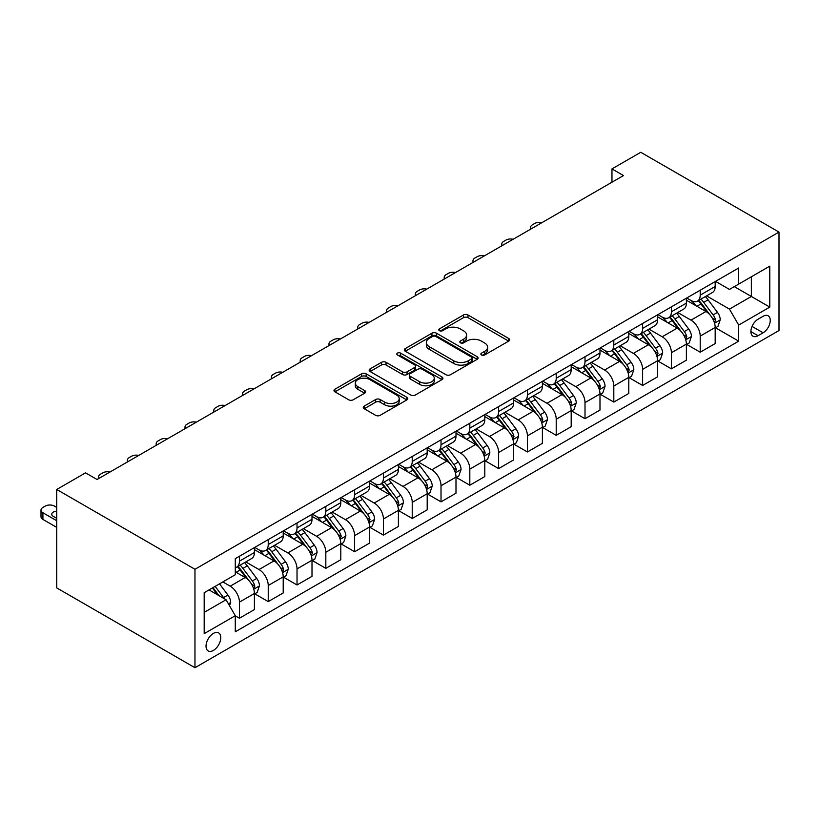 <?xml version="1.0" encoding="UTF-8"?>
<svg xmlns="http://www.w3.org/2000/svg" width="820" height="820" viewBox="0 0 820 820"><rect width="100%" height="100%" fill="white"/><g stroke="black" fill="none" stroke-linecap="round" stroke-linejoin="round"><path stroke-width="1.23" d="M481.514 354.968A2.235 1.291 0 0 0 484.681 354.968L508.707 341.099A3.198 1.845 0 0 0 509.65 339.787A3.198 1.845 0 0 0 508.707 338.486L468.005 314.982A3.198 1.845 0 0 0 463.484 314.982L439.458 328.861A2.235 1.291 0 0 0 438.803 329.773A2.235 1.291 0 0 0 439.458 330.685A2.235 1.291 0 0 0 442.626 330.685L445.731 328.892A10.229 5.904 0 0 1 460.204 328.892L463.597 330.849A10.229 5.904 0 0 1 466.59 335.031A10.229 5.904 0 0 1 463.597 339.203L460.491 340.997A2.235 1.291 0 0 0 459.835 341.909A2.235 1.291 0 0 0 460.491 342.832A2.235 1.291 0 0 0 463.648 342.832L466.764 341.028A10.229 5.904 0 0 1 481.237 341.028L484.63 342.996A10.229 5.904 0 0 1 487.623 347.167A10.229 5.904 0 0 1 484.63 351.349L481.514 353.143A2.235 1.291 0 0 0 480.858 354.055A2.235 1.291 0 0 0 481.514 354.968L481.514 353.143M213.395 650.424A10.424 6.017 120 0 0 220.211 641.24A10.424 6.017 120 0 0 218.612 632.876A10.424 6.017 120 0 0 213.395 633.399A10.424 6.017 120 0 0 206.589 642.583A10.424 6.017 120 0 0 208.188 650.936A10.424 6.017 120 0 0 213.395 650.424M364.203 406.115A3.198 1.845 0 0 0 363.27 407.427A3.198 1.845 0 0 0 364.203 408.729L375.632 415.32A3.198 1.845 0 0 0 380.152 415.32L406.833 399.914A3.198 1.845 0 0 0 407.776 398.612A3.198 1.845 0 0 0 406.833 397.3L366.13 373.807A3.198 1.845 0 0 0 361.61 373.807L334.919 389.213A3.198 1.845 0 0 0 333.986 390.515A3.198 1.845 0 0 0 334.919 391.816L348.715 399.781A3.198 1.845 0 0 0 353.236 399.781L364.664 393.19A3.198 1.845 0 0 0 365.597 391.888A3.198 1.845 0 0 0 364.664 390.576L357.817 386.63A8.559 4.941 0 0 1 355.316 383.135A8.559 4.941 0 0 1 360.595 378.573A8.559 4.941 0 0 1 369.912 379.65L396.716 395.117A8.559 4.941 0 0 1 399.217 398.612A8.559 4.941 0 0 1 393.938 403.173A8.559 4.941 0 0 1 384.621 402.107L380.152 399.524A3.198 1.845 0 0 0 375.632 399.524L364.203 406.115L364.203 408.729M779 232.091L640.768 152.284L611.966 168.91L623.487 175.562L97.047 479.495L85.526 472.853L56.734 489.478L194.965 569.285L779 232.091L779 330.521L194.965 667.716L194.965 569.285M445.957 374.719A3.198 1.845 0 0 0 450.477 374.719L477.168 359.314A3.198 1.845 0 0 0 478.101 358.002A3.198 1.845 0 0 0 477.168 356.7L436.455 333.197A3.198 1.845 0 0 0 431.935 333.197L405.254 348.603A3.198 1.845 0 0 0 404.311 349.914A3.198 1.845 0 0 0 405.254 351.216L445.957 374.719M398.346 355.449A2.235 1.291 0 0 1 400.611 355.767L400.611 353.112L442 377.005A3.198 1.845 0 0 1 442.933 378.307A3.198 1.845 0 0 1 442 379.609L415.32 395.025A3.198 1.845 0 0 1 410.789 395.025L370.086 371.521L370.086 368.908A3.198 1.845 0 0 0 369.154 370.209A3.198 1.845 0 0 0 370.086 371.521M370.086 368.908L381.505 362.317A3.198 1.845 0 0 1 386.025 362.317L402.538 371.849A3.198 1.845 0 0 0 407.058 371.849L414.633 367.473A3.198 1.845 0 0 0 415.576 366.171A3.198 1.845 0 0 0 414.633 364.859L397.454 354.937A2.235 1.291 0 0 1 396.798 354.025A2.235 1.291 0 0 1 398.171 352.825A2.235 1.291 0 0 1 400.611 353.112M763.102 316.294L758.039 319.216A10.096 5.832 120 0 0 751.438 328.123A10.096 5.832 120 0 0 752.985 336.21A10.096 5.832 120 0 0 758.039 335.708L763.102 332.787A10.096 5.832 120 0 0 769.703 323.89A10.096 5.832 120 0 0 768.155 315.792A10.096 5.832 120 0 0 763.102 316.294M715.532 281.373L729.462 289.419L738.687 284.099L738.687 268.007L235.278 558.645L235.278 574.738L204.18 592.696L204.18 633.665L235.278 615.707L235.278 631.8L738.687 341.161L738.687 325.068L729.462 309.109L706.563 295.887M738.687 284.099L769.785 266.141L769.785 307.111L738.687 325.068M56.734 489.478L56.734 587.909L194.965 667.716M611.966 168.91L611.966 182.214M734.3 286.631L751.356 296.471L751.356 276.791L769.785 266.141M729.462 309.109L751.356 296.471L769.785 307.111M204.18 612.376L226.064 599.748L209.018 589.898M235.278 615.841L239.43 618.229L239.43 602.136A13.028 7.523 -120 0 0 230.215 586.177L222.845 581.923M239.43 618.229L254.405 609.588L254.405 593.495A13.028 7.523 -120 0 0 245.19 577.526L235.278 571.806M254.753 593.823L268.232 601.603L268.232 585.511A13.028 7.523 -120 0 0 259.017 569.551L245.785 561.915M268.232 601.603L283.207 592.962L283.207 576.87A13.028 7.523 -120 0 0 273.993 560.9L254.405 549.595M283.546 577.198L297.024 584.978L297.024 568.885A13.028 7.523 -120 0 0 287.81 552.926L274.577 545.279M297.024 584.978L312 576.337L312 560.234A13.028 7.523 -120 0 0 302.785 544.275L283.207 532.969M312.348 560.572L325.827 568.352L325.827 552.26A13.028 7.523 -120 0 0 316.612 536.3L303.38 528.654M325.827 568.352L340.802 559.711L340.802 543.609A13.028 7.523 -120 0 0 331.587 527.649L312 516.344M341.151 543.947L354.619 551.727L354.619 535.634A13.028 7.523 -120 0 0 345.404 519.665L332.182 512.029M354.619 551.727L369.594 543.076L369.594 526.983A13.028 7.523 -120 0 0 360.38 511.024L340.802 499.718M369.943 527.322L383.422 535.101L383.422 519.009A13.028 7.523 -120 0 0 374.207 503.039L360.974 495.403M383.422 535.101L398.397 526.45L398.397 510.358A13.028 7.523 -120 0 0 389.182 494.398L369.594 483.093M398.745 510.696L412.224 518.476L412.224 502.383A13.028 7.523 -120 0 0 403.009 486.414L389.777 478.777M412.224 518.476L427.199 509.825L427.199 493.732A13.028 7.523 -120 0 0 417.985 477.773L398.397 466.467M427.538 494.06L441.016 501.85L441.016 485.747A13.028 7.523 -120 0 0 431.802 469.788L418.569 462.152M441.016 501.85L455.992 493.199L455.992 477.107A13.028 7.523 -120 0 0 446.777 461.147L427.199 449.842M456.34 477.435L469.819 485.225L469.819 469.122A13.028 7.523 -120 0 0 460.604 453.163L447.371 445.526M469.819 485.225L484.794 476.574L484.794 460.481A13.028 7.523 -120 0 0 475.579 444.522L455.992 433.206M485.143 460.809L498.621 468.589L498.621 452.496A13.028 7.523 -120 0 0 489.396 436.537L476.174 428.901M498.621 468.589L513.597 459.948L513.597 443.856A13.028 7.523 -120 0 0 504.372 427.886L484.794 416.58M513.935 444.184L527.414 451.963L527.414 435.871A13.028 7.523 -120 0 0 518.199 419.912L504.966 412.265M527.414 451.963L542.389 443.323L542.389 427.23A13.028 7.523 -120 0 0 533.174 411.261L513.597 399.955M542.737 427.558L556.216 435.338L556.216 419.245A13.028 7.523 -120 0 0 547.001 403.286L533.769 395.64M556.216 435.338L571.191 426.697L571.191 410.594A13.028 7.523 -120 0 0 561.977 394.635L542.389 383.329M571.54 410.933L585.008 418.712L585.008 402.62A13.028 7.523 -120 0 0 575.794 386.661L562.561 379.014M585.008 418.712L599.984 410.072L599.984 393.969A13.028 7.523 -120 0 0 590.769 378.01L571.191 366.704M600.332 394.307L613.811 402.087L613.811 385.994A13.028 7.523 -120 0 0 604.596 370.025L591.364 362.389M613.811 402.087L628.786 393.436L628.786 377.343A13.028 7.523 -120 0 0 619.572 361.384L599.984 350.078M629.135 377.682L642.614 385.461L642.614 369.369A13.028 7.523 -120 0 0 633.399 353.399L620.166 345.763M642.614 385.461L657.589 376.81L657.589 360.718A13.028 7.523 -120 0 0 648.374 344.759L628.786 333.453M657.927 361.056L671.406 368.836L671.406 352.733A13.028 7.523 -120 0 0 662.191 336.774L648.958 329.138M671.406 368.836L686.381 360.185L686.381 344.092A13.028 7.523 -120 0 0 677.166 328.133L657.589 316.827M686.729 344.42L700.208 352.21L700.208 336.108A13.028 7.523 -120 0 0 690.993 320.148L677.761 312.512M700.208 352.21L715.183 343.559L715.183 327.467A13.028 7.523 -120 0 0 705.969 311.508L686.381 300.202M686.729 297.998L690.993 300.458A13.028 7.523 -120 0 0 697.512 301.104A13.028 7.523 -120 0 0 700.208 295.138L700.208 290.218M657.927 314.634L662.191 317.094A13.028 7.523 -120 0 0 668.71 317.74A13.028 7.523 -120 0 0 671.406 311.774L671.406 306.844M629.135 331.26L633.399 333.719A13.028 7.523 -120 0 0 639.907 334.365A13.028 7.523 -120 0 0 642.614 328.4L642.614 323.469M600.332 347.885L604.596 350.345A13.028 7.523 -120 0 0 611.115 350.991A13.028 7.523 -120 0 0 613.811 345.025L613.811 340.105M571.53 364.51L575.794 366.97A13.028 7.523 -120 0 0 582.313 367.616A13.028 7.523 -120 0 0 585.008 361.651L585.008 356.731M542.737 381.136L547.001 383.596A13.028 7.523 -120 0 0 553.51 384.242A13.028 7.523 -120 0 0 556.216 378.276L556.216 373.356M513.935 397.761L518.199 400.221A13.028 7.523 -120 0 0 524.718 400.867A13.028 7.523 -120 0 0 527.414 394.902L527.414 389.982M485.143 414.387L489.396 416.847A13.028 7.523 -120 0 0 495.915 417.493A13.028 7.523 -120 0 0 498.621 411.527L498.621 406.607M456.34 431.012L460.604 433.472A13.028 7.523 -120 0 0 467.123 434.118A13.028 7.523 -120 0 0 469.819 428.153L469.819 423.233M427.538 447.638L431.802 450.108A13.028 7.523 -120 0 0 438.321 450.754A13.028 7.523 -120 0 0 441.016 444.778L441.016 439.858M398.745 464.274L403.009 466.734A13.028 7.523 -120 0 0 409.518 467.379A13.028 7.523 -120 0 0 412.224 461.414L412.224 456.484M369.943 480.899L374.207 483.359A13.028 7.523 -120 0 0 380.726 484.005A13.028 7.523 -120 0 0 383.422 478.039L383.422 473.119M341.151 497.525L345.404 499.985A13.028 7.523 -120 0 0 351.923 500.63A13.028 7.523 -120 0 0 354.619 494.665L354.619 489.745M312.348 514.15L316.612 516.61A13.028 7.523 -120 0 0 323.131 517.256A13.028 7.523 -120 0 0 325.827 511.29L325.827 506.37M283.546 530.776L287.81 533.236A13.028 7.523 -120 0 0 294.329 533.881A13.028 7.523 -120 0 0 297.024 527.916L297.024 522.996M254.753 547.401L259.017 549.861A13.028 7.523 -120 0 0 265.526 550.507A13.028 7.523 -120 0 0 268.232 544.541L268.232 539.621M715.532 327.795L738.687 341.161M697.512 301.104L712.488 292.463A13.028 7.523 -120 0 0 715.183 286.498L715.183 281.578M668.71 317.74L683.685 309.089A13.028 7.523 -120 0 0 686.381 303.123L686.381 298.203M639.907 334.365L654.883 325.714A13.028 7.523 -120 0 0 657.589 319.749L657.589 314.829M611.115 350.991L626.091 342.34A13.028 7.523 -120 0 0 628.786 336.374L628.786 331.454M582.313 367.616L597.288 358.965A13.028 7.523 -120 0 0 599.984 353L599.984 348.08M553.51 384.242L568.486 375.601A13.028 7.523 -120 0 0 571.191 369.625L571.191 364.705M524.718 400.867L539.693 392.226A13.028 7.523 -120 0 0 542.389 386.261L542.389 381.331M495.915 417.493L510.891 408.852A13.028 7.523 -120 0 0 513.597 402.886L513.597 397.966M467.123 434.118L482.098 425.477A13.028 7.523 -120 0 0 484.794 419.512L484.794 414.592M438.321 450.754L453.296 442.103A13.028 7.523 -120 0 0 455.992 436.137L455.992 431.217M409.518 467.379L424.493 458.728A13.028 7.523 -120 0 0 427.199 452.763L427.199 447.843M380.726 484.005L395.701 475.354A13.028 7.523 -120 0 0 398.397 469.388L398.397 464.468M351.923 500.63L366.899 491.979A13.028 7.523 -120 0 0 369.594 486.014L369.594 481.094M323.131 517.256L338.106 508.605A13.028 7.523 -120 0 0 340.802 502.639L340.802 497.719M294.329 533.881L309.304 525.241A13.028 7.523 -120 0 0 312 519.275L312 514.345M265.526 550.507L280.502 541.866A13.028 7.523 -120 0 0 283.207 535.901L283.207 530.97M235.278 567.665A13.028 7.523 -120 0 0 236.734 567.132L251.709 558.492A13.028 7.523 -120 0 0 254.405 552.526L254.405 547.606M236.734 567.132A13.028 7.523 -120 0 0 239.43 561.167L239.43 556.247M226.064 599.748L235.278 615.707M482.416 355.285L484.63 354.004A10.229 5.904 0 0 0 487.623 349.832L487.623 347.167M466.59 335.031L466.59 337.686A10.229 5.904 0 0 1 463.597 341.868L461.383 343.139M508.666 341.12L468.005 317.647A3.198 1.845 0 0 0 463.484 317.647L440.35 331.003M477.127 359.334L436.455 335.862A3.198 1.845 0 0 0 431.935 335.862L405.295 351.237M471.51 358.924A2.235 1.291 0 0 0 472.166 358.002A2.235 1.291 0 0 0 471.51 357.089L435.779 336.466A2.235 1.291 0 0 0 432.611 336.466L429.331 338.353A10.229 5.904 0 0 0 426.338 342.534A10.229 5.904 0 0 0 429.331 346.716L453.757 360.81A10.229 5.904 0 0 0 468.23 360.81L471.51 358.924L471.51 361.579A2.235 1.291 0 0 0 472.166 360.667L472.166 358.002M426.338 342.534L426.338 345.199A10.229 5.904 0 0 0 429.331 349.371L429.331 346.716M471.51 361.579L468.23 363.475A10.229 5.904 0 0 1 453.757 363.475L429.331 349.371M370.127 371.542L381.505 364.972L381.505 362.317M415.576 366.171L415.576 368.826A3.198 1.845 0 0 1 414.633 370.127L407.058 374.504A3.198 1.845 0 0 1 402.538 374.504L386.025 364.972A3.198 1.845 0 0 0 381.505 364.972M400.611 355.767L441.959 379.639M419.666 381.731A8.559 4.941 0 0 0 428.993 382.807A8.559 4.941 0 0 0 434.272 378.245A8.559 4.941 0 0 0 431.771 374.75L422.32 369.297A3.198 1.845 0 0 0 417.8 369.297L410.226 373.674A3.198 1.845 0 0 0 409.293 374.976A3.198 1.845 0 0 0 410.226 376.288L419.666 381.731L419.666 384.395A8.559 4.941 0 0 0 428.993 385.461A8.559 4.941 0 0 0 434.272 380.9L434.272 378.245M409.293 374.976L409.293 377.641A3.198 1.845 0 0 0 410.226 378.942L410.226 376.288M419.666 384.395L410.226 378.942M399.217 398.612L399.217 401.267A8.559 4.941 0 0 1 393.938 405.838A8.559 4.941 0 0 1 384.621 404.762L380.152 402.189A3.198 1.845 0 0 0 375.632 402.189L364.254 408.749M355.316 383.135L355.316 385.8A8.559 4.941 0 0 0 357.817 389.295L357.817 386.63M364.613 393.221L357.817 389.295M406.792 399.945L366.13 376.462A3.198 1.845 0 0 0 361.61 376.462L334.96 391.847M715.183 328L717.951 326.401L720.247 319.749A8.63 4.981 -120 0 0 717.49 312.399L708.08 299.833A24.928 14.391 -120 0 0 705.364 296.573M695.995 305.747A24.928 14.391 -120 0 0 690.901 300.407M714.394 322.711L715.593 320.118A8.63 4.981 -120 0 0 713.113 314.921L703.703 302.354A24.928 14.391 -120 0 0 700.987 299.105M698.66 300.438A20.684 11.941 60 0 1 702.063 304.302L710.028 314.931M698.22 300.694A24.928 14.391 60 0 1 700.936 303.954L707.199 312.307M541.938 222.64A6.519 3.762 -0 0 0 534.784 223.45L532.487 224.782A6.519 3.762 -0 0 0 530.571 227.437A6.519 3.762 -0 0 0 531.093 228.903M686.381 344.625L689.149 343.026L691.455 336.374A8.63 4.981 -120 0 0 688.697 329.025L679.278 316.458A24.928 14.391 -120 0 0 676.561 313.199M667.203 322.373A24.928 14.391 -120 0 0 662.099 317.032M685.602 339.337L686.791 336.743A8.63 4.981 -120 0 0 684.321 331.557L674.901 318.99A24.928 14.391 -120 0 0 672.185 315.731M669.868 317.063A20.684 11.941 60 0 1 673.261 320.928L681.225 331.567M669.417 317.319A24.928 14.391 60 0 1 672.144 320.579L678.396 328.933M513.135 239.276A6.519 3.762 -0 0 0 505.991 240.075L503.685 241.408A6.519 3.762 -0 0 0 501.778 244.063A6.519 3.762 -0 0 0 502.291 245.539M657.589 361.251L660.346 359.652L662.652 353A8.63 4.981 -120 0 0 659.895 345.651L650.486 333.084A24.928 14.391 -120 0 0 647.769 329.824M638.401 338.998A24.928 14.391 -120 0 0 633.296 333.658M656.799 355.962L657.989 353.369A8.63 4.981 -120 0 0 655.518 348.182L646.109 335.616A24.928 14.391 -120 0 0 643.382 332.356M641.066 333.699A20.684 11.941 60 0 1 644.458 337.553L652.433 348.192M640.625 333.955A24.928 14.391 60 0 1 643.341 337.204L649.604 345.558M484.343 255.901A6.519 3.762 -0 0 0 477.189 256.701L474.882 258.034A6.519 3.762 -0 0 0 472.976 260.688A6.519 3.762 -0 0 0 473.499 262.164M628.786 377.876L631.554 376.277L633.85 369.625A8.63 4.981 -120 0 0 631.103 362.276L621.683 349.709A24.928 14.391 -120 0 0 618.967 346.45M609.608 355.624A24.928 14.391 -120 0 0 604.504 350.284M627.997 372.587L629.196 369.994A8.63 4.981 -120 0 0 626.726 364.808L617.306 352.241A24.928 14.391 -120 0 0 614.59 348.982M612.274 350.324A20.684 11.941 60 0 1 615.666 354.178L623.63 364.818M611.822 350.581A24.928 14.391 60 0 1 614.539 353.84L620.801 362.194M455.541 272.527A6.519 3.762 -0 0 0 448.396 273.327L446.09 274.659A6.519 3.762 -0 0 0 444.184 277.324A6.519 3.762 -0 0 0 444.696 278.79M599.984 394.502L602.751 392.913L605.057 386.261A8.63 4.981 -120 0 0 602.3 378.901L592.891 366.335A24.928 14.391 -120 0 0 590.164 363.086M580.806 372.26A24.928 14.391 -120 0 0 575.701 366.919M599.205 389.213L600.394 386.63A8.63 4.981 -120 0 0 597.923 381.433L588.514 368.867A24.928 14.391 -120 0 0 585.787 365.607M583.471 366.95A20.684 11.941 60 0 1 586.864 370.804L594.828 381.443M583.02 367.206A24.928 14.391 60 0 1 585.746 370.466L591.999 378.819M426.748 289.152A6.519 3.762 -0 0 0 419.594 289.952L417.288 291.284A6.519 3.762 -0 0 0 415.381 293.949A6.519 3.762 -0 0 0 415.894 295.415M571.191 411.127L573.959 409.539L576.255 402.886A8.63 4.981 -120 0 0 573.498 395.527L564.088 382.96A24.928 14.391 -120 0 0 561.372 379.711M552.003 388.885A24.928 14.391 -120 0 0 546.899 383.545M570.402 405.838L571.591 403.255A8.63 4.981 -120 0 0 569.121 398.059L559.711 385.492A24.928 14.391 -120 0 0 556.995 382.233M554.668 383.575A20.684 11.941 60 0 1 558.072 387.44L566.036 398.069M554.228 383.832A24.928 14.391 60 0 1 556.944 387.091L563.207 395.445M397.946 305.778A6.519 3.762 -0 0 0 390.791 306.577L388.495 307.91A6.519 3.762 -0 0 0 386.579 310.575A6.519 3.762 -0 0 0 387.101 312.041M542.389 427.753L545.156 426.164L547.463 419.512A8.63 4.981 -120 0 0 544.705 412.163L535.286 399.596A24.928 14.391 -120 0 0 532.569 396.337M523.211 405.51A24.928 14.391 -120 0 0 518.107 400.17M541.6 422.474L542.799 419.881A8.63 4.981 -120 0 0 540.329 414.684L530.909 402.118A24.928 14.391 -120 0 0 528.193 398.858M525.876 400.201A20.684 11.941 60 0 1 529.269 404.065L537.233 414.694M525.425 400.457A24.928 14.391 60 0 1 528.152 403.717L534.404 412.07M369.143 322.404A6.519 3.762 -0 0 0 361.999 323.213L359.693 324.535A6.519 3.762 -0 0 0 357.786 327.2A6.519 3.762 -0 0 0 358.299 328.666M513.597 444.389L516.354 442.79L518.66 436.137A8.63 4.981 -120 0 0 515.903 428.788L506.493 416.222A24.928 14.391 -120 0 0 503.767 412.962M494.409 422.136A24.928 14.391 -120 0 0 489.304 416.796M512.808 439.1L513.996 436.506A8.63 4.981 -120 0 0 511.526 431.31L502.117 418.743A24.928 14.391 -120 0 0 499.39 415.484M497.074 416.827A20.684 11.941 60 0 1 500.466 420.691L508.441 431.32M496.633 417.083A24.928 14.391 60 0 1 499.349 420.342L505.612 428.696M340.351 339.029A6.519 3.762 -0 0 0 333.197 339.839L330.89 341.161A6.519 3.762 -0 0 0 328.984 343.826A6.519 3.762 -0 0 0 329.507 345.292M484.794 461.014L487.562 459.415L489.858 452.763A8.63 4.981 -120 0 0 487.111 445.414L477.691 432.847A24.928 14.391 -120 0 0 474.975 429.588M465.606 438.761A24.928 14.391 -120 0 0 460.512 433.421M484.005 455.725L485.204 453.132A8.63 4.981 -120 0 0 482.724 447.935L473.314 435.369A24.928 14.391 -120 0 0 470.598 432.119M468.271 433.452A20.684 11.941 60 0 1 471.674 437.316L479.638 447.945M467.83 433.708A24.928 14.391 60 0 1 470.547 436.968L476.809 445.321M311.549 355.654A6.519 3.762 -0 0 0 304.404 356.464L302.098 357.797A6.519 3.762 -0 0 0 300.192 360.452A6.519 3.762 -0 0 0 300.704 361.917M455.992 477.64L458.759 476.041L461.065 469.388A8.63 4.981 -120 0 0 458.308 462.039L448.899 449.473A24.928 14.391 -120 0 0 446.172 446.213M436.814 455.387A24.928 14.391 -120 0 0 431.709 450.047M455.213 472.351L456.402 469.757A8.63 4.981 -120 0 0 453.931 464.561L444.512 451.994A24.928 14.391 -120 0 0 441.795 448.745M439.479 450.077A20.684 11.941 60 0 1 442.872 453.942L450.836 464.581M439.028 450.334A24.928 14.391 60 0 1 441.755 453.593L448.007 461.947M282.746 372.29A6.519 3.762 -0 0 0 275.602 373.09L273.296 374.422A6.519 3.762 -0 0 0 271.389 377.077A6.519 3.762 -0 0 0 271.902 378.543M427.199 494.265L429.957 492.666L432.263 486.014A8.63 4.981 -120 0 0 429.506 478.665L420.096 466.098A24.928 14.391 -120 0 0 417.38 462.839M408.011 472.012A24.928 14.391 -120 0 0 402.907 466.672M426.41 488.976L427.599 486.383A8.63 4.981 -120 0 0 425.129 481.196L415.719 468.63A24.928 14.391 -120 0 0 413.003 465.37M410.676 466.703A20.684 11.941 60 0 1 414.079 470.567L422.044 481.207M410.236 466.969A24.928 14.391 60 0 1 412.952 470.219L419.215 478.572M253.954 388.916A6.519 3.762 -0 0 0 246.799 389.715L244.503 391.048A6.519 3.762 -0 0 0 242.587 393.702A6.519 3.762 -0 0 0 243.109 395.178M398.397 510.891L401.164 509.292L403.46 502.639A8.63 4.981 -120 0 0 400.713 495.29L391.294 482.724A24.928 14.391 -120 0 0 388.577 479.464M379.219 488.638A24.928 14.391 -120 0 0 374.115 483.298M397.608 505.602L398.807 503.008A8.63 4.981 -120 0 0 396.337 497.822L386.917 485.255A24.928 14.391 -120 0 0 384.201 481.996M381.884 483.339A20.684 11.941 60 0 1 385.277 487.193L393.241 497.832M381.433 483.595A24.928 14.391 60 0 1 384.16 486.844L390.412 495.198M225.151 405.541A6.519 3.762 -0 0 0 218.007 406.341L215.701 407.673A6.519 3.762 -0 0 0 213.794 410.328A6.519 3.762 -0 0 0 214.307 411.804M369.594 527.516L372.362 525.917L374.668 519.275A8.63 4.981 -120 0 0 371.911 511.916L362.502 499.349A24.928 14.391 -120 0 0 359.775 496.1M350.417 505.274A24.928 14.391 -120 0 0 345.312 499.933M368.815 522.227L370.005 519.634A8.63 4.981 -120 0 0 367.534 514.447L358.125 501.881A24.928 14.391 -120 0 0 355.398 498.621M353.082 499.964A20.684 11.941 60 0 1 356.474 503.818L364.449 514.458M352.641 500.22A24.928 14.391 60 0 1 355.357 503.48L361.61 511.834M196.359 422.167A6.519 3.762 -0 0 0 189.205 422.966L186.898 424.299A6.519 3.762 -0 0 0 184.992 426.964A6.519 3.762 -0 0 0 185.504 428.429M340.802 544.142L343.57 542.553L345.866 535.901A8.63 4.981 -120 0 0 343.108 528.541L333.699 515.975A24.928 14.391 -120 0 0 330.983 512.726M321.614 521.899A24.928 14.391 -120 0 0 316.52 516.559M340.013 538.853L341.212 536.27A8.63 4.981 -120 0 0 338.732 531.073L329.322 518.506A24.928 14.391 -120 0 0 326.606 515.247M324.279 516.59A20.684 11.941 60 0 1 327.682 520.454L335.646 531.083M323.838 516.846A24.928 14.391 60 0 1 326.555 520.106L332.817 528.459M167.557 438.792A6.519 3.762 -0 0 0 160.402 439.592L158.106 440.924A6.519 3.762 -0 0 0 156.189 443.589A6.519 3.762 -0 0 0 156.712 445.055M312 560.767L314.767 559.178L317.073 552.526A8.63 4.981 -120 0 0 314.316 545.167L304.896 532.611A24.928 14.391 -120 0 0 302.18 529.351M292.822 538.525A24.928 14.391 -120 0 0 287.717 533.184M311.221 555.478L312.41 552.895A8.63 4.981 -120 0 0 309.939 547.698L300.52 535.132A24.928 14.391 -120 0 0 297.803 531.872M295.487 533.215A20.684 11.941 60 0 1 298.88 537.079L306.844 547.709M295.036 533.471A24.928 14.391 60 0 1 297.762 536.731L304.015 545.085M138.754 455.418A6.519 3.762 -0 0 0 131.61 456.227L129.304 457.55A6.519 3.762 -0 0 0 127.397 460.215A6.519 3.762 -0 0 0 127.91 461.68M283.207 577.403L285.965 575.804L288.271 569.152A8.63 4.981 -120 0 0 285.514 561.803L276.104 549.236A24.928 14.391 -120 0 0 273.378 545.976M264.019 555.15A24.928 14.391 -120 0 0 258.915 549.81M282.418 572.114L283.607 569.521A8.63 4.981 -120 0 0 281.137 564.324L271.728 551.757A24.928 14.391 -120 0 0 269.001 548.498M266.684 549.841A20.684 11.941 60 0 1 270.077 553.705L278.052 564.334M266.244 550.097A24.928 14.391 60 0 1 268.96 553.356L275.223 561.71M109.962 472.043A6.519 3.762 -0 0 0 102.807 472.853L100.501 474.175A6.519 3.762 -0 0 0 98.595 476.84A6.519 3.762 -0 0 0 99.117 478.306M254.405 594.028L257.172 592.429L259.468 585.777A8.63 4.981 -120 0 0 256.721 578.428L247.302 565.861A24.928 14.391 -120 0 0 244.585 562.602M253.616 588.739L254.815 586.146A8.63 4.981 -120 0 0 252.345 580.949L242.925 568.383A24.928 14.391 -120 0 0 240.209 565.134M237.892 566.466A20.684 11.941 60 0 1 241.285 570.33L249.249 580.96M237.441 566.722A24.928 14.391 60 0 1 240.157 569.982L246.42 578.336M229.528 605.734L230.676 602.403A8.63 4.981 -120 0 0 227.919 595.053L219.514 583.84M56.734 520.731L42.906 512.756A6.519 3.762 -0 0 1 41 510.091A6.519 3.762 -0 0 1 42.906 507.436L45.213 506.104A6.519 3.762 -0 0 1 54.427 506.104L56.734 507.436M56.734 527.383L42.906 519.409A6.519 3.762 180 0 1 41 516.743L41 510.091M56.734 517.861A5.217 3.013 -0 0 0 55.985 517.912M224.332 598.743A8.63 4.981 -120 0 0 223.542 597.575L215.137 586.361M212.974 587.612L219.012 595.668M212.38 587.96L217.495 594.797M56.734 511.208A5.217 3.013 -0 0 0 51.752 514.212A5.217 3.013 -0 0 0 53.279 516.344L56.734 518.342M230.215 586.177L245.19 577.526M259.017 569.551L273.993 560.9M287.81 552.926L302.785 544.275M316.612 536.3L331.587 527.649M345.404 519.665L360.38 511.024M374.207 503.039L389.182 494.398M403.009 486.414L417.985 477.773M431.802 469.788L446.777 461.147M460.604 453.163L475.579 444.522M489.396 436.537L504.372 427.886M518.199 419.912L533.174 411.261M547.001 403.286L561.977 394.635M575.794 386.661L590.769 378.01M604.596 370.025L619.572 361.384M633.399 353.399L648.374 344.759M662.191 336.774L677.166 328.133M690.993 320.148L705.969 311.508M700.208 295.138L715.183 286.498M700.208 336.108L715.183 327.467M671.406 352.733L686.381 344.092M671.406 311.774L686.381 303.123M642.614 369.369L657.589 360.718M642.614 328.4L657.589 319.749M613.811 385.994L628.786 377.343M613.811 345.025L628.786 336.374M585.008 402.62L599.984 393.969M585.008 361.651L599.984 353M556.216 419.245L571.191 410.594M556.216 378.276L571.191 369.625M527.414 435.871L542.389 427.23M527.414 394.902L542.389 386.261M498.621 452.496L513.597 443.856M498.621 411.527L513.597 402.886M469.819 469.122L484.794 460.481M469.819 428.153L484.794 419.512M441.016 485.747L455.992 477.107M441.016 444.778L455.992 436.137M412.224 502.383L427.199 493.732M412.224 461.414L427.199 452.763M383.422 519.009L398.397 510.358M383.422 478.039L398.397 469.388M354.619 535.634L369.594 526.983M354.619 494.665L369.594 486.014M325.827 552.26L340.802 543.609M325.827 511.29L340.802 502.639M297.024 568.885L312 560.234M297.024 527.916L312 519.275M268.232 585.511L283.207 576.87M268.232 544.541L283.207 535.901M239.43 602.136L254.405 593.495M239.43 561.167L254.405 552.526M752.053 326.411L763.102 332.787M750.894 331.587L758.039 335.708M484.63 354.004L484.63 351.349M460.491 342.832L460.491 340.997M463.597 341.868L463.597 339.203M439.458 330.685L439.458 328.861M463.484 317.647L463.484 314.982M468.005 317.647L468.005 314.982M508.707 341.099L508.707 338.486M405.254 351.216L405.254 348.603M431.935 335.862L431.935 333.197M436.455 335.862L436.455 333.197M477.168 359.314L477.168 356.7M453.757 363.475L453.757 360.81M468.23 363.475L468.23 360.81M386.025 364.972L386.025 362.317M402.538 374.504L402.538 371.849M407.058 374.504L407.058 371.849M414.633 370.127L414.633 367.473M442 379.609L442 377.005M375.632 402.189L375.632 399.524M380.152 402.189L380.152 399.524M384.621 404.762L384.621 402.107M364.664 393.19L364.664 390.576M334.919 391.816L334.919 389.213M361.61 376.462L361.61 373.807M366.13 376.462L366.13 373.807M406.833 399.914L406.833 397.3M714.538 323.183L720.196 319.913M703.703 302.354L708.08 299.833M696.918 306.28L700.936 303.954M713.113 314.921L717.49 312.399M712.436 318.293L715.593 320.118M685.735 339.808L691.393 336.548M674.901 318.99L679.278 316.458M668.115 322.906L672.144 320.579M684.321 331.557L688.697 329.025M683.634 334.919L686.791 336.743M656.943 356.433L662.601 353.174M646.109 335.616L650.486 333.084M639.323 339.531L643.341 337.204M655.518 348.182L659.895 345.651M654.832 351.554L657.989 353.369M628.14 373.059L633.798 369.799M617.306 352.241L621.683 349.709M610.521 356.157L614.539 353.84M626.726 364.808L631.103 362.276M626.039 368.18L629.196 369.994M599.348 389.684L604.996 386.425M588.514 368.867L592.891 366.335M581.718 372.782L585.746 370.466M597.923 381.433L602.3 378.901M597.237 384.805L600.394 386.63M570.546 406.32L576.204 403.05M559.711 385.492L564.088 382.96M552.926 389.408L556.944 387.091M569.121 398.059L573.498 395.527M568.444 401.431L571.591 403.255M541.743 422.946L547.401 419.676M530.909 402.118L535.286 399.596M524.123 406.033L528.152 403.717M540.329 414.684L544.705 412.163M539.642 418.056L542.799 419.881M512.951 439.571L518.599 436.301M502.117 418.743L506.493 416.222M495.321 422.669L499.349 420.342M511.526 431.31L515.903 428.788M510.839 434.682L513.996 436.506M484.148 456.197L489.806 452.927M473.314 435.369L477.691 432.847M466.529 439.294L470.547 436.968M482.724 447.935L487.111 445.414M482.047 451.307L485.204 453.132M455.346 472.822L461.004 469.553M444.512 451.994L448.899 449.473M437.726 455.92L441.755 453.593M453.931 464.561L458.308 462.039M453.245 467.933L456.402 469.757M426.554 489.448L432.212 486.188M415.719 468.63L420.096 466.098M408.934 472.545L412.952 470.219M425.129 481.196L429.506 478.665M424.452 484.558L427.599 486.383M397.751 506.073L403.409 502.814M386.917 485.255L391.294 482.724M380.131 489.171L384.16 486.844M396.337 497.822L400.713 495.29M395.65 501.194L398.807 503.008M368.959 522.699L374.607 519.439M358.125 501.881L362.502 499.349M351.329 505.796L355.357 503.48M367.534 514.447L371.911 511.916M366.847 517.82L370.005 519.634M340.156 539.334L345.814 536.065M329.322 518.506L333.699 515.975M322.537 522.422L326.555 520.106M338.732 531.073L343.108 528.541M338.055 534.445L341.212 536.27M311.354 555.96L317.012 552.69M300.52 535.132L304.896 532.611M293.734 539.047L297.762 536.731M309.939 547.698L314.316 545.167M309.253 551.071L312.41 552.895M282.562 572.585L288.22 569.316M271.728 551.757L276.104 549.236M264.942 555.683L268.96 553.356M281.137 564.324L285.514 561.803M280.45 567.696L283.607 569.521M253.759 589.211L259.417 585.941M242.925 568.383L247.302 565.861M236.139 572.309L240.157 569.982M252.345 580.949L256.721 578.428M251.658 584.322L254.815 586.146M42.906 512.756L42.906 519.409M228.431 603.838L230.615 602.567M223.542 597.575L227.919 595.053M530.571 227.437L530.571 229.2M501.778 244.063L501.778 245.836M472.976 260.688L472.976 262.462M444.184 277.324L444.184 279.087M415.381 293.949L415.381 295.712M386.579 310.575L386.579 312.338M357.786 327.2L357.786 328.963M328.984 343.826L328.984 345.589M300.192 360.452L300.192 362.214M271.389 377.077L271.389 378.85M242.587 393.702L242.587 395.476M213.794 410.328L213.794 412.101M184.992 426.964L184.992 428.727M156.189 443.589L156.189 445.352M127.397 460.215L127.397 461.978M98.595 476.84L98.595 478.603"/></g></svg>
